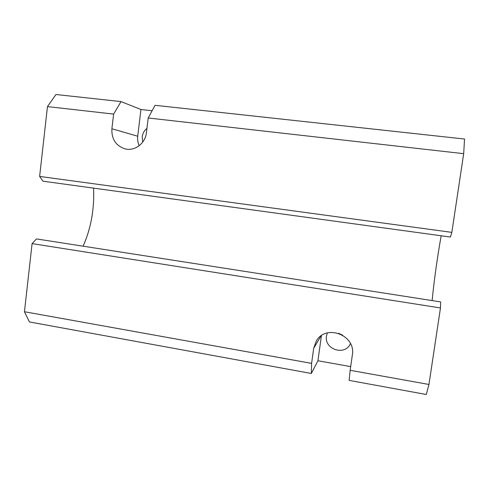 <?xml version="1.0" encoding="UTF-8"?>
<svg xmlns="http://www.w3.org/2000/svg" width="489" height="489" viewBox="0 0 489 489"><rect width="100%" height="100%" fill="white"/><g stroke="black" fill="none" stroke-linecap="round" stroke-linejoin="round"><path stroke-width="0.73" d="M146.938 128.393C144.273 130.508 142.702 133.295 142.226 136.755L142.727 142.11M342.63 335.161L338.62 333.321M327.337 332.923L326.493 335.967C323.907 349.452 345.24 356.34 350.448 343.565M432.123 300.582C434.22 279.555 437.233 257.954 441.164 235.777M83.13 246.193C91.058 228.149 94.53 208.791 93.54 188.124M39.627 176.425L451.842 232.367L450.412 237.043L42.946 181.187L39.627 176.425L47.464 106.596L55.935 94.505L121.027 101.596L140.942 109.505L152.097 110.74M313.706 348.254L316.206 341.2C325.613 323.596 356.163 335.026 352.349 355.026L350.161 370.301L428.951 384.47L440.467 307.96L32.091 243.614L24.45 311.731L311.597 363.37L313.706 348.254L321.016 335.943M451.842 232.367L463.682 153.674L148.204 117.99L146.4 132.831C145.355 143.43 134.793 151.364 125.221 148.907C115.917 145.875 111.474 139.163 111.889 128.766L137.721 136.223C137.342 139.554 137.837 142.715 139.206 145.71M47.464 106.596L113.625 114.078L111.889 128.766M350.692 366.616L317.923 360.76L311.352 373.48L29.419 321.945L24.45 311.731M311.352 373.48L311.597 363.37M428.951 384.47L426.304 394.495L349.14 380.387L350.161 370.301M148.204 117.99L155.019 105.3L464.55 139.029L463.682 153.674M113.625 114.078L121.027 101.596M32.091 243.614L36.449 238.919L440.656 301.909L440.467 307.96M140.942 109.505L137.721 136.223M321.432 335.643L317.923 360.76"/></g></svg>
